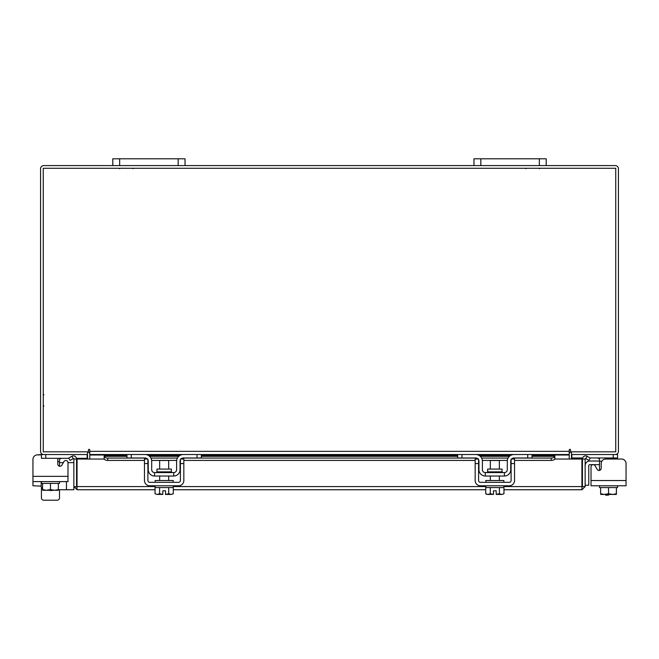 <?xml version="1.0" encoding="UTF-8"?>
<svg xmlns="http://www.w3.org/2000/svg" width="659" height="659" viewBox="0 0 659 659"><rect width="100%" height="100%" fill="white"/><g stroke="black" fill="none" stroke-linecap="round" stroke-linejoin="round"><path stroke-width="0.99" d="M599.501 464.644L589.838 464.644A1.087 1.087 0 0 0 588.751 465.724L588.751 485.23L585.143 485.23M585.143 465.724A4.695 4.695 0 0 1 589.838 461.028L599.501 461.028M608.496 494.439L608.496 495.156L605.605 495.156L605.605 494.439M626.05 480.535L626.05 485.774L591.016 485.774L591.016 480.535L626.05 480.535L626.05 463.557A4.514 4.514 0 0 0 621.536 459.043L605.72 459.043A4.514 4.514 0 0 0 601.197 463.557L601.197 468.302A2.166 2.166 0 0 1 597.161 469.381A2.166 2.166 0 0 0 599.501 470.411L599.501 458.788L597.334 457.956M571.477 451.827L571.477 454.529L617.565 454.529L617.565 457.956L590.069 457.956M582.63 457.956L571.839 457.956L571.839 454.537M617.565 457.956L617.565 459.043L621.536 459.043M598.603 457.989L599.163 458.12M599.393 458.318L599.501 458.788M617.565 485.774L617.565 487.578L600.637 487.578L616.429 487.578L616.429 493.739L612.837 494.439L608.537 493.739L608.537 487.578M599.501 487.578L599.501 485.774L599.501 487.578L600.629 487.578L600.637 493.739L600.629 487.578M616.437 487.578L616.33 494.439L616.437 487.578M600.629 493.739L600.736 494.439L600.629 493.739L604.229 494.439L608.537 493.739M612.837 494.439L616.33 494.439M604.946 494.439L612.12 494.439M600.736 494.439L604.229 494.439M595.061 465.748L597.161 469.381L595.061 465.748A2.166 2.166 0 0 0 591.016 466.836L591.016 480.535M171.356 471.86L171.356 469.084L156.949 469.084L156.949 471.86L171.356 471.86L172.081 472.585M197.025 457.956L197.025 454.529L183.293 454.529A6.681 6.681 0 0 0 176.612 461.209L176.612 469.694A2.891 2.891 0 0 1 173.729 472.585L154.585 472.585A2.891 2.891 0 0 1 151.694 469.694L151.694 461.209A6.681 6.681 0 0 0 145.013 454.529L131.289 454.529L131.289 457.956L126.956 457.956L126.956 454.529L201.357 454.529L201.357 457.956L183.293 457.956L181.126 458.788M147.904 459.718A3.254 3.254 0 0 1 148.259 461.209L148.259 469.694A6.318 6.318 0 0 0 154.585 476.02L173.729 476.02A6.318 6.318 0 0 0 180.047 469.694L180.047 461.209A3.254 3.254 0 0 1 180.409 459.718M180.871 459.043A3.254 3.254 0 0 1 183.293 457.956M147.179 458.788L145.013 457.956L131.289 457.956M145.013 457.956A3.254 3.254 0 0 1 147.435 459.043M173.729 476.02L173.729 472.585M154.585 472.585L154.585 476.02M182.65 454.562L183.26 454.529M155.129 485.774L155.129 487.578L173.185 487.578L173.185 485.774M155.129 482.339L155.129 480.535L173.185 480.535L173.185 482.339M168.671 469.084L168.671 460.484L159.643 460.484L159.643 469.084M159.602 487.578L159.602 493.739L159.593 487.578M168.72 487.578L168.72 493.739L168.712 487.578M157.517 494.439L162.798 494.374L159.593 493.739L157.106 494.439L155.038 493.739L155.038 487.578M162.798 494.439L162.798 490.79L165.508 490.79L165.508 494.374L168.712 493.739L171.2 494.439L173.276 493.739L173.276 487.578M171.2 494.439L172.864 493.962M155.038 493.739L157.106 494.439M165.508 494.439L170.788 494.439M144.469 463.557L144.469 459.043L147.904 459.043L147.904 463.557L144.469 463.557L144.469 480.535A5.239 5.239 0 0 0 149.708 485.774L178.597 485.774A5.239 5.239 0 0 0 183.836 480.535L183.836 463.557L180.409 463.557L180.409 480.535A1.804 1.804 0 0 1 178.597 482.339L149.708 482.339A1.804 1.804 0 0 1 147.904 480.535L147.904 463.557M180.409 463.557L180.409 459.043L183.836 459.043L183.836 463.557M502.051 471.86L502.051 469.084L487.644 469.084L487.644 471.86L502.051 471.86L502.776 472.585M527.711 457.956L527.711 454.529L513.987 454.529A6.681 6.681 0 0 0 507.306 461.209L507.306 469.694A2.891 2.891 0 0 1 504.415 472.585L485.271 472.585A2.891 2.891 0 0 1 482.388 469.694L482.388 461.209A6.681 6.681 0 0 0 475.707 454.529L461.975 454.529L461.975 457.956L457.643 457.956L457.643 454.529L532.044 454.529L532.044 457.956L513.987 457.956L511.821 458.788M478.591 459.718A3.254 3.254 0 0 1 478.953 461.209L478.953 469.694A6.318 6.318 0 0 0 485.271 476.02L504.415 476.02A6.318 6.318 0 0 0 510.741 469.694L510.741 461.209A3.254 3.254 0 0 1 511.096 459.718M511.565 459.043A3.254 3.254 0 0 1 513.987 457.956M477.874 458.788L475.707 457.956L461.975 457.956M475.707 457.956A3.254 3.254 0 0 1 478.129 459.043M504.415 476.02L504.415 472.585M485.271 472.585L485.271 476.02M513.336 454.562L513.946 454.529M485.815 485.774L485.815 487.578L503.871 487.578L503.871 485.774M485.815 482.339L485.815 480.535L503.871 480.535L503.871 482.339M499.357 469.084L499.357 460.484L490.329 460.484L490.329 469.084M490.288 487.578L490.288 493.739L490.28 487.578M499.407 487.578L499.407 493.739L499.398 487.578M488.212 494.439L493.492 494.374L490.28 493.739L487.8 494.439L485.724 493.739L485.724 487.578M493.492 494.439L493.492 490.79L496.202 490.79L496.202 494.374L499.398 493.739L501.894 494.439L503.962 493.739L503.962 487.578M501.894 494.439L503.558 493.962M486.935 494.439L485.724 493.739L487.8 494.439M496.202 494.439L501.483 494.439M475.164 463.557L475.164 459.043L478.591 459.043L478.591 463.557L475.164 463.557L475.164 480.535A5.239 5.239 0 0 0 480.403 485.774L509.292 485.774A5.239 5.239 0 0 0 514.531 480.535L514.531 463.557L511.096 463.557L511.096 480.535A1.804 1.804 0 0 1 509.292 482.339L480.403 482.339A1.804 1.804 0 0 1 478.591 480.535L478.591 463.557M511.096 463.557L511.096 459.043L514.531 459.043L514.531 463.557M162.798 490.79L165.508 490.79M493.492 490.79L496.202 490.79M155.038 489.744L77.029 489.744L77.07 459.043L104.27 459.043M582.441 459.043L585.143 459.043L585.143 486.573L582.441 486.573L582.441 459.043A3.171 3.171 0 0 1 587.136 456.267L590.258 458.071L588.915 460.41L585.785 458.606A0.47 0.47 0 0 0 585.143 459.043M585.143 486.573L581.971 489.744L581.93 486.573L581.971 489.744L503.962 489.744M485.724 489.744L173.276 489.744M581.971 487.042L582.441 486.573M77.029 487.042L77.029 489.744L73.857 486.573L77.029 487.042L77.07 486.573L155.129 486.573M503.871 486.573L581.93 486.573L581.93 459.043L554.845 459.043L554.845 458.573M58.371 489.744L73.857 489.744L73.857 459.043A0.47 0.47 0 0 0 73.215 458.606L71.864 456.267A3.171 3.171 0 0 1 76.559 459.043L73.857 459.043M76.559 486.573L76.559 459.043M532.044 455.871L554.845 455.871L554.845 458.639A3.608 1.804 180 0 1 551.229 460.41L551.229 458.071A3.608 1.804 0 0 0 554.845 456.3L554.845 456.267M104.155 458.573L104.155 459.043M104.155 456.267L104.155 456.3A3.608 1.804 0 0 0 107.771 458.071L107.771 460.41A3.608 1.804 180 0 1 104.155 458.639L104.155 455.871L126.956 455.871M107.771 458.071L145.861 458.071M150.911 458.071L177.395 458.071M182.452 458.071L476.548 458.071M481.605 458.071L508.089 458.071M513.139 458.071L551.229 458.071M107.771 460.41L144.469 460.41M151.644 460.41L176.661 460.41M183.836 460.41L475.164 460.41M482.339 460.41L507.356 460.41M514.531 460.41L551.229 460.41M73.157 458.639L70.085 460.41L68.742 458.071L71.864 456.267M87.054 454.529A0.47 0.47 0 0 1 87.523 454.998L87.523 459.043M571.477 459.043L571.477 454.998A0.47 0.47 0 0 1 571.946 454.529M87.523 451.827L87.523 454.529L41.435 454.529L41.435 458.31L68.874 458.31M546.204 165.59L539.342 165.59L539.342 158.794L546.204 158.794L546.204 165.59L615.275 165.59A3.171 3.171 0 0 1 618.439 168.753L618.439 451.357A3.171 3.171 0 0 1 615.275 454.529M43.725 454.529A3.171 3.171 0 0 1 40.561 451.357L40.561 168.753A3.171 3.171 0 0 1 43.725 165.59L112.796 165.59L112.796 158.794L119.658 158.794L119.658 165.59L112.796 165.59M539.342 165.59L119.658 165.59M89.781 453.384A3.171 3.171 0 0 0 87.523 451.868M571.477 451.868A3.171 3.171 0 0 0 569.219 453.384M126.956 454.529L89.781 454.529L89.781 450.015A0.675 0.675 0 0 0 89.105 449.339A0.675 0.675 0 0 0 88.43 450.015L88.43 451.827L43.255 451.827L43.255 168.284L615.745 168.284L615.745 451.827L570.57 451.827L570.57 450.015A0.675 0.675 0 0 0 569.895 449.339A0.675 0.675 0 0 0 569.219 450.015L569.219 454.529L532.044 454.529M532.044 454.998L569.219 454.998L569.219 459.043M89.781 459.043L89.781 454.998L126.956 454.998M457.643 454.529L201.357 454.529M569.219 454.998L569.219 454.529L89.781 454.529L89.781 454.998M89.781 450.015A0.675 0.675 0 0 0 89.105 449.339A0.675 0.675 0 0 0 88.43 450.015M570.57 450.015A0.675 0.675 0 0 0 569.895 449.339A0.675 0.675 0 0 0 569.219 450.015M599.501 470.411A2.166 2.166 0 0 1 599.031 470.468A2.166 2.166 0 0 0 599.501 470.411M59.499 497.949L59.499 489.744L59.499 497.949A2.257 2.257 0 0 1 57.242 500.206L43.692 500.206A2.257 2.257 0 0 1 41.435 497.949L41.435 487.578M49.268 490.271A4.761 4.761 0 0 0 52.531 490.271M61.666 458.31L59.499 459.051M60.447 458.326L61.221 458.31M59.969 466.3A2.166 2.166 0 0 1 59.499 466.243L59.499 461.555L57.803 461.555M59.549 458.779L59.499 461.555M87.161 454.537L87.161 458.31L76.469 458.31M41.435 481.605L41.435 483.409L59.499 483.409L59.499 481.605M50.463 483.409L42.571 483.409L42.571 489.571L46.163 490.271L50.463 489.571L50.463 483.409L58.363 483.409L58.371 489.571L58.363 483.409M42.571 489.571L42.563 483.409M58.371 486.622L58.371 490.205L58.371 489.571L54.771 490.271L50.463 489.571M42.67 490.271L46.163 490.271M46.88 490.271L54.054 490.271M54.771 490.271L58.264 490.271M57.671 458.31A4.514 4.514 0 0 1 57.803 459.389L57.803 464.134A2.166 2.166 0 0 0 61.839 465.213L63.939 461.58A2.166 2.166 0 0 1 67.984 462.667L73.857 462.651M41.179 481.605L41.179 486.128L32.95 485.774L32.95 459.389L32.95 476.366L67.984 476.366L67.984 481.605L32.95 481.605L32.95 459.389A4.514 4.514 0 0 1 37.464 454.875L41.435 454.529M67.984 476.366L67.984 462.667L67.984 476.366M57.242 500.206L43.692 500.206M61.229 458.31L60.785 458.31M32.95 480.535L32.95 459.389M37.464 454.875L41.435 454.875M63.322 462.651L59.499 462.651L63.322 462.651M41.179 486.128A3.608 3.608 0 0 0 42.563 488.978M539.342 158.794L480.831 158.794L480.831 165.59M473.969 165.59L473.969 158.794L480.831 158.794M178.169 165.59L178.169 158.794L119.658 158.794M178.169 158.794L185.031 158.794L185.031 165.59M626.05 485.774L620.885 485.774M595.53 485.774L591.016 485.774M613.224 457.956L613.224 454.529M599.501 469.694L600.687 469.694M601.856 461.209L599.501 461.209M485.815 486.573L173.185 486.573M585.785 458.606L587.136 456.267M104.155 456.3L126.956 456.3M149.544 456.3L178.762 456.3M201.357 456.3L457.643 456.3M480.238 456.3L509.456 456.3M532.044 456.3L554.845 456.3M147.476 454.998L180.838 454.998M201.357 454.998L457.643 454.998M478.162 454.998L511.524 454.998M89.781 451.357L569.219 451.357M45.776 454.529L45.776 458.31M66.468 481.605L66.468 489.744M133.2 168.679L132.451 168.284M119.477 168.679L120.226 168.284M525.8 168.679L526.549 168.284M539.523 168.679L538.774 168.284M43.939 394.667L43.255 395.342M43.939 406.043L43.255 405.359M156.949 471.86L156.224 472.585M168.671 476.02L168.671 480.535M159.643 476.02L159.643 480.535M487.644 471.86L486.919 472.585M499.357 476.02L499.357 480.535M490.329 476.02L490.329 480.535M509.967 455.871L479.727 455.871M457.643 455.871L201.357 455.871M179.273 455.871L149.033 455.871"/></g></svg>
